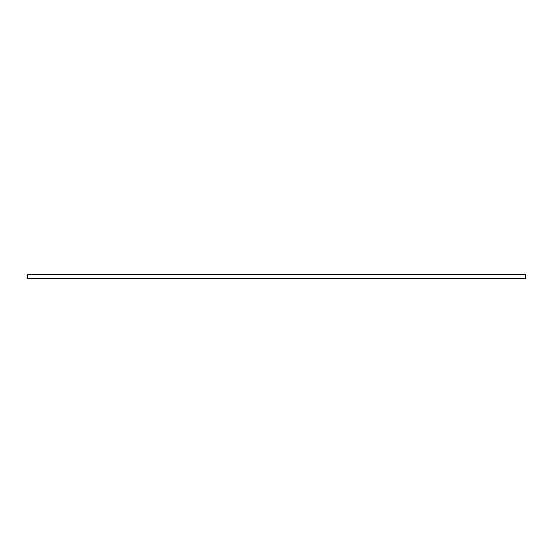 <?xml version="1.0" encoding="UTF-8"?>
<svg xmlns="http://www.w3.org/2000/svg" width="553" height="553" viewBox="0 0 553 553"><rect width="100%" height="100%" fill="white"/><g stroke="black" fill="none" stroke-linecap="round" stroke-linejoin="round"><path stroke-width="0.83" d="M525.35 278.318L27.65 278.318L27.65 274.682L525.35 274.682L525.35 278.318"/></g></svg>
